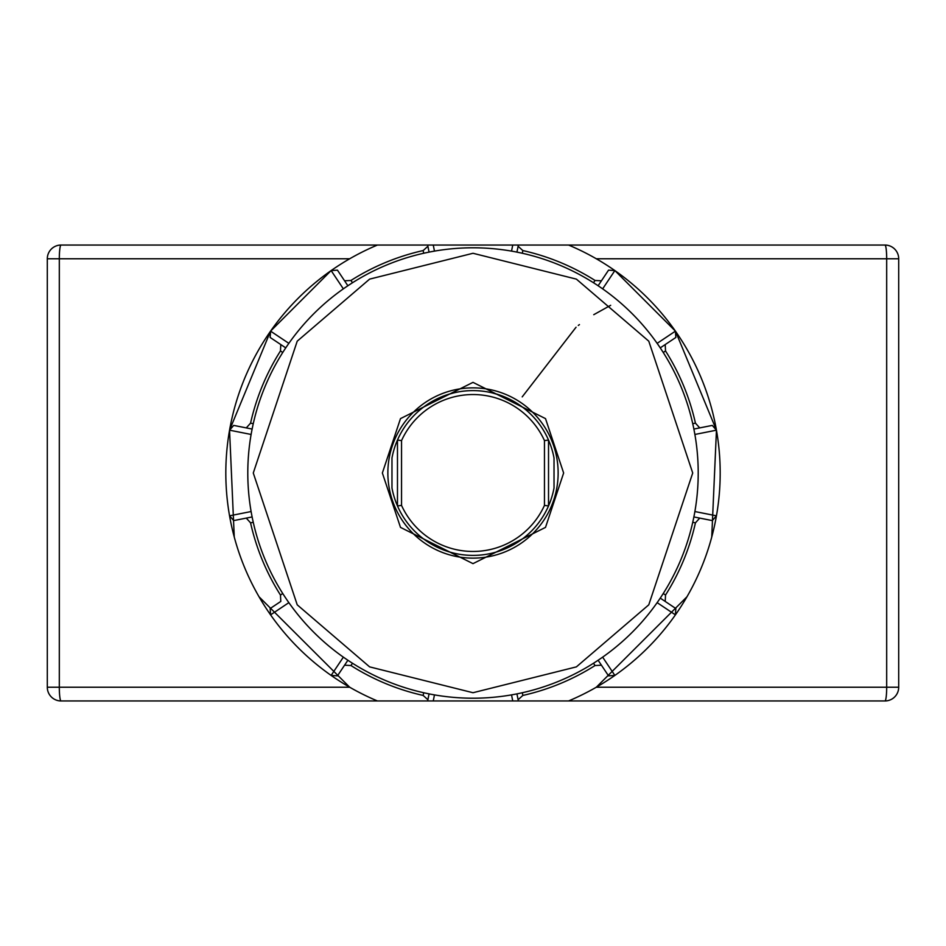 <?xml version="1.0" encoding="UTF-8"?>
<svg xmlns="http://www.w3.org/2000/svg" width="946" height="946" viewBox="0 0 946 946"><rect width="100%" height="100%" fill="white"/><g stroke="black" fill="none" stroke-linecap="round" stroke-linejoin="round"><path stroke-width="1.42" d="M610.667 305.298L593.757 314.687M579.437 324.584L578.302 325.459M576.055 327.233L522.204 396.882M781.916 700.951L164.084 700.951M342.547 700.951L356.275 700.951M589.725 700.951L603.453 700.951M787.474 700.951L875.357 700.951M434.462 694.884L433.256 700.951L61.029 700.951A13.729 13.729 0 0 1 47.3 687.222L47.3 258.778A13.729 13.729 0 0 1 61.029 245.049L884.971 245.049A13.729 13.729 0 0 1 898.7 258.778L898.7 687.222A13.729 13.729 0 0 1 884.971 700.951L512.744 700.951L511.538 694.884M70.643 700.951L158.526 700.951M349.689 258.778L47.3 258.778A13.729 13.729 0 0 1 61.029 245.049A13.729 1.726 90 0 0 59.314 258.778L59.314 687.222A13.729 1.726 90 0 0 61.029 700.951A13.729 13.729 0 0 1 47.3 687.222L349.689 687.222L259.062 596.808M427.651 700.951L427.899 699.721L423.158 695.44A227.951 227.951 0 0 1 350.954 665.535L344.569 665.204L337.45 675.858L331.135 675.42A247.178 247.178 0 0 0 377.43 700.951M427.899 699.721L429.058 693.879L427.899 699.721M343.351 657.151L331.135 675.42A247.178 247.178 0 0 1 377.43 245.049L372.736 247.06M675.858 337.45L660.249 347.88L675.858 337.45L675.42 331.135L614.865 270.58A247.178 247.178 0 0 1 614.865 675.42L608.55 675.858L601.431 665.204L595.046 665.535A227.951 227.951 0 0 1 522.842 695.44L518.101 699.721L516.942 693.879L518.101 699.721M568.57 700.951A247.178 247.178 0 0 0 614.865 675.42L602.649 657.151M596.311 258.778L886.686 258.778A13.729 1.726 -90 0 0 884.971 245.049A13.729 13.729 0 0 1 898.7 258.778L886.686 258.778L886.686 687.222L898.7 687.222A13.729 13.729 0 0 1 884.971 700.951A13.729 1.726 -90 0 0 886.686 687.222L596.311 687.222L686.938 596.808M898.7 589.725L898.7 570.497M898.7 375.503L898.7 356.275M657.009 245.049L783.347 245.049M162.653 245.049L288.991 245.049M875.357 245.049L788.846 245.049M157.154 245.049L70.643 245.049M47.3 356.275L47.3 375.503M47.3 570.497L47.3 589.725M234.265 537.08L229.547 430.182L270.521 331.23M251.116 434.462L229.559 430.182L233.709 425.404L246.279 427.899L250.56 423.158A227.951 227.951 0 0 1 280.465 350.954L280.796 344.569L270.142 337.45L270.58 331.135L331.135 270.58L337.45 270.142L344.569 280.796L350.954 280.465A227.951 227.951 0 0 1 423.158 250.56L427.899 246.279L429.058 252.121L427.899 246.279M344.569 665.204L347.88 660.249M283.28 594.348L286.295 598.936M342.547 656.583L347.064 659.705M424.648 692.957L430.028 694.068M510.568 695.05L515.972 694.068M594.348 662.72L598.936 659.705M695.05 435.432L694.068 430.028M662.72 351.652L659.705 347.064M521.352 253.043L515.972 251.932M435.432 250.95L430.028 251.932M351.652 283.28L347.064 286.295M253.043 424.648L251.932 430.028M516.942 252.121L518.349 245.049L518.101 246.279L522.842 250.56A227.951 227.951 0 0 1 595.046 280.465L601.431 280.796L608.55 270.142L614.865 270.58A247.178 247.178 0 0 0 568.57 245.049M288.849 602.649L270.58 614.865L270.142 608.55L280.796 601.431L280.465 595.046A227.951 227.951 0 0 1 250.56 522.842L246.279 518.101L233.709 520.596L229.559 515.818L251.116 511.538M270.142 608.55L280.796 601.431M711.735 537.08L716.453 430.182L675.479 331.23M694.884 511.538L716.441 515.818L712.291 520.596L699.721 518.101L695.44 522.842A227.951 227.951 0 0 1 665.535 595.046L665.204 601.431L675.858 608.55L675.42 614.865L657.151 602.649M665.204 344.569L665.535 350.954A227.951 227.951 0 0 1 695.44 423.158L699.721 427.899L693.879 429.058L712.291 425.404L716.441 430.182L694.884 434.462M601.431 665.204L598.12 660.249M337.45 270.142L347.88 285.751M233.709 425.404L252.121 429.058M698.207 473A225.207 225.207 0 0 1 473 698.207A225.207 225.207 0 0 1 247.793 473A225.207 225.207 0 0 1 473 247.793A225.207 225.207 0 0 1 698.207 473A225.207 225.207 0 0 1 473 698.207A225.207 225.207 0 0 1 247.793 473A225.207 225.207 0 0 1 473 247.793A225.207 225.207 0 0 1 698.207 473M280.796 344.569L285.751 347.88M246.279 518.101L252.121 516.942M699.721 427.899L712.291 425.404M665.204 601.431L660.249 598.12M699.721 518.101L693.879 516.942M601.431 280.796L598.12 285.751M387.86 473A85.14 85.14 0 0 1 473 387.86A85.14 85.14 0 0 1 558.14 473A85.14 85.14 0 0 1 473 558.14A85.14 85.14 0 0 1 387.86 473M397.474 505.933L397.474 505.933A82.397 82.397 0 0 1 391.975 487.982L391.975 458.018A82.397 82.397 0 0 1 397.474 440.067L397.474 440.067A82.397 82.397 0 0 1 473 390.603A82.397 82.397 0 0 0 397.474 440.067L397.474 505.933L401.542 505.412A78.471 78.471 0 0 0 544.458 505.412L548.526 505.933A82.397 82.397 0 0 1 473 555.397A82.397 82.397 0 0 0 548.526 505.933L548.526 440.067A82.397 82.397 0 0 1 554.025 458.018L554.025 487.982A82.397 82.397 0 0 1 397.474 505.933A82.397 82.397 0 0 0 473 555.397M447.647 394.6L453.572 392.933M500.469 395.322L492.428 392.933M548.526 440.067L544.458 440.588A78.471 78.471 0 0 0 401.542 440.588L397.474 440.067A82.397 82.397 0 0 1 548.526 440.067A82.397 82.397 0 0 0 473 390.603M434.462 251.116L433.256 245.049M331.135 270.58L343.351 288.849M288.849 343.351L270.58 331.135M675.42 331.135L657.151 343.351M602.649 288.849L614.865 270.58M512.744 245.049L511.538 251.116M350.954 665.535L352.48 663.252M423.158 695.44L423.69 692.744M522.842 695.44L522.31 692.744M595.046 665.535L593.52 663.252M692.72 473L648.779 604.825L576.398 666.871L473 692.72L369.602 666.871L297.221 604.825L253.28 473L297.221 341.175L369.602 279.129L473 253.28L576.398 279.129L648.779 341.175L692.72 473M350.954 280.465L352.48 282.748M423.69 253.256L423.158 250.56M250.56 423.158L253.256 423.69M282.748 352.48L280.465 350.954M253.256 522.31L250.56 522.842M280.465 595.046L282.748 593.52M695.44 522.842L692.744 522.31M663.252 593.52L665.535 595.046M665.535 350.954L663.252 352.48M692.744 423.69L695.44 423.158M595.046 280.465L593.52 282.748M522.842 250.56L522.31 253.256M382.361 473L400.489 527.383L473 563.639L545.511 527.383L563.639 473L545.511 418.617L473 382.361L400.489 418.617L382.361 473M544.458 505.412L544.458 440.588M401.542 440.588L401.542 505.412"/></g></svg>
